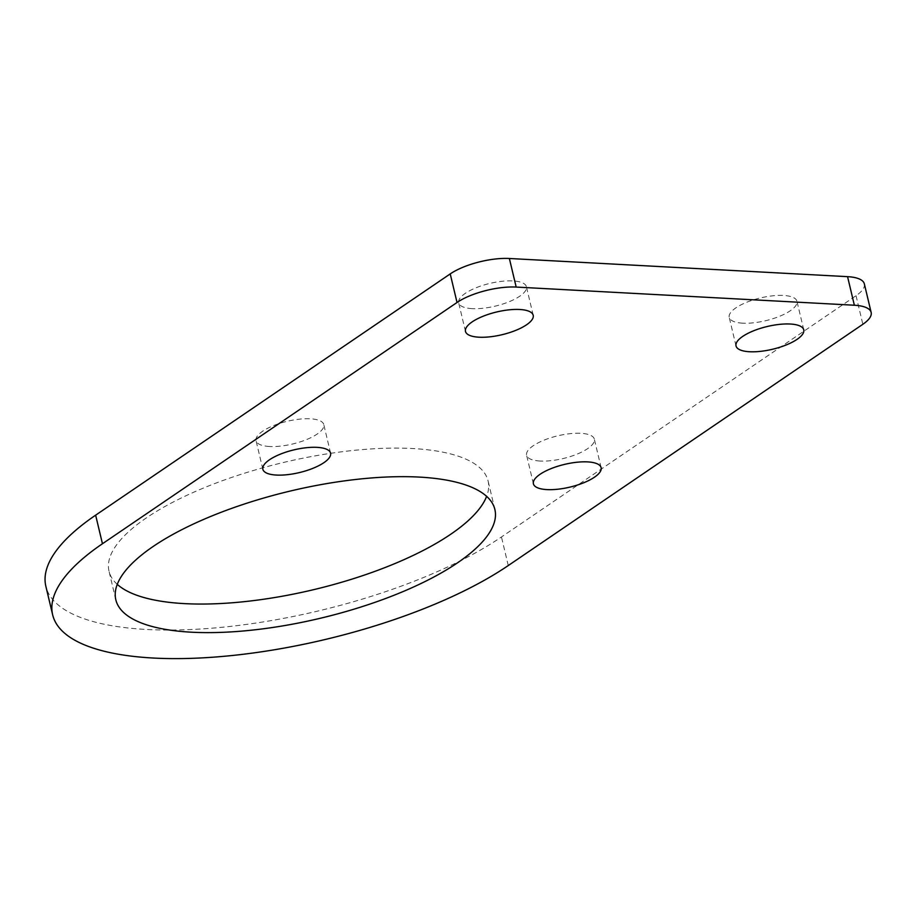 <?xml version="1.0" encoding="UTF-8"?>
<svg xmlns="http://www.w3.org/2000/svg" width="917" height="917" viewBox="0 0 917 917"><rect width="100%" height="100%" fill="white"/><g stroke="black" fill="none" stroke-linecap="round" stroke-linejoin="round"><path stroke-width="0.69" stroke-dasharray="4.58 3.44" d="M269.552 446.499A34.812 11.68 -13.4 0 1 256.049 440.71A34.812 11.68 -13.4 0 1 273.518 425.614A34.812 11.68 -13.4 0 1 310.278 418.794A34.812 11.68 -13.4 0 1 323.781 424.571A34.812 11.68 -13.4 0 1 306.312 439.679A34.812 11.68 -13.4 0 1 269.552 446.499M472.175 308.639A34.812 11.68 -13.4 0 1 458.672 302.851A34.812 11.68 -13.4 0 1 476.141 287.743A34.812 11.68 -13.4 0 1 512.901 280.923A34.812 11.68 -13.4 0 1 526.404 286.712A34.812 11.68 -13.4 0 1 508.935 301.808A34.812 11.68 -13.4 0 1 472.175 308.639M742.724 323.174A34.812 11.68 -13.4 0 1 729.221 317.385A34.812 11.68 -13.4 0 1 746.679 302.278A34.812 11.68 -13.4 0 1 783.45 295.457A34.812 11.68 -13.4 0 1 796.942 301.246A34.812 11.68 -13.4 0 1 779.484 316.342A34.812 11.68 -13.4 0 1 742.724 323.174M540.102 461.033A34.812 11.68 -13.4 0 1 526.599 455.245A34.812 11.68 -13.4 0 1 544.056 440.149A34.812 11.68 -13.4 0 1 580.828 433.317A34.812 11.68 -13.4 0 1 594.319 439.105A34.812 11.68 -13.4 0 1 576.862 454.213A34.812 11.68 -13.4 0 1 540.102 461.033M117.273 584.358A194.828 65.359 -13.4 0 1 109.02 571.222A194.828 65.359 -13.4 0 1 206.749 486.709A194.828 65.359 -13.4 0 1 412.524 448.528A194.828 65.359 -13.4 0 1 488.073 480.921A194.828 65.359 -13.4 0 1 486.629 496.361M864.341 283.869A43.294 14.523 -13.4 0 1 856.042 295.71L501.461 536.972A259.775 87.138 -13.4 0 1 228.115 626.655A259.775 87.138 -13.4 0 1 45.85 586.272M508.27 565.548L501.461 536.972M856.042 295.71L862.851 324.286M262.858 469.275L256.049 440.71M465.481 331.415L458.672 302.851M736.03 345.95L729.221 317.385M533.407 483.809L526.599 455.245M115.829 599.798L109.02 571.222M494.882 509.497L488.073 480.921M601.128 467.681L594.319 439.105M803.751 329.811L796.942 301.246M533.201 315.276L526.404 286.712M330.578 453.147L323.781 424.571"/><path stroke-width="1.38" d="M276.361 475.063A34.812 11.68 -13.4 0 1 262.858 469.275A34.812 11.68 -13.4 0 1 280.315 454.179A34.812 11.68 -13.4 0 1 317.087 447.358A34.812 11.68 -13.4 0 1 330.578 453.147A34.812 11.68 -13.4 0 1 313.121 468.243A34.812 11.68 -13.4 0 1 276.361 475.063M478.983 337.204A34.812 11.68 -13.4 0 1 465.481 331.415A34.812 11.68 -13.4 0 1 482.938 316.319A34.812 11.68 -13.4 0 1 519.71 309.488A34.812 11.68 -13.4 0 1 533.201 315.276A34.812 11.68 -13.4 0 1 515.744 330.384A34.812 11.68 -13.4 0 1 478.983 337.204M749.521 351.738A34.812 11.68 -13.4 0 1 736.03 345.95A34.812 11.68 -13.4 0 1 753.487 330.842A34.812 11.68 -13.4 0 1 790.248 324.022A34.812 11.68 -13.4 0 1 803.751 329.811A34.812 11.68 -13.4 0 1 786.293 344.918A34.812 11.68 -13.4 0 1 749.521 351.738M546.899 489.598A34.812 11.68 -13.4 0 1 533.407 483.809A34.812 11.68 -13.4 0 1 550.865 468.713A34.812 11.68 -13.4 0 1 587.625 461.893A34.812 11.68 -13.4 0 1 601.128 467.681A34.812 11.68 -13.4 0 1 583.67 482.778A34.812 11.68 -13.4 0 1 546.899 489.598M486.629 496.361A194.828 65.359 -13.4 0 1 184.581 603.627A194.828 65.359 -13.4 0 1 117.273 584.358M191.378 632.191A194.828 65.359 -13.4 0 1 115.829 599.798A194.828 65.359 -13.4 0 1 213.558 515.274A194.828 65.359 -13.4 0 1 419.333 477.092A194.828 65.359 -13.4 0 1 494.882 509.497A194.828 65.359 -13.4 0 1 397.153 594.01A194.828 65.359 -13.4 0 1 191.378 632.191M871.15 312.433A43.294 14.523 166.6 0 1 862.851 324.286L508.27 565.548A259.775 87.138 -13.4 0 1 234.924 655.219A259.775 87.138 -13.4 0 1 52.659 614.848L45.85 586.272A259.775 87.138 -13.4 0 1 95.643 515.171L450.224 273.908A43.294 14.523 -13.4 0 1 509.371 258.491L847.56 276.659A43.294 14.523 -13.4 0 1 864.341 283.869L871.15 312.433A43.294 14.523 166.6 0 0 854.357 305.235L847.56 276.659M52.659 614.848A259.775 87.138 -13.4 0 1 102.452 543.747L457.033 302.484L450.224 273.908M509.371 258.491L516.179 287.067L854.357 305.235M516.179 287.067A43.294 14.523 166.6 0 0 457.033 302.484M102.452 543.747L95.643 515.171"/></g></svg>
